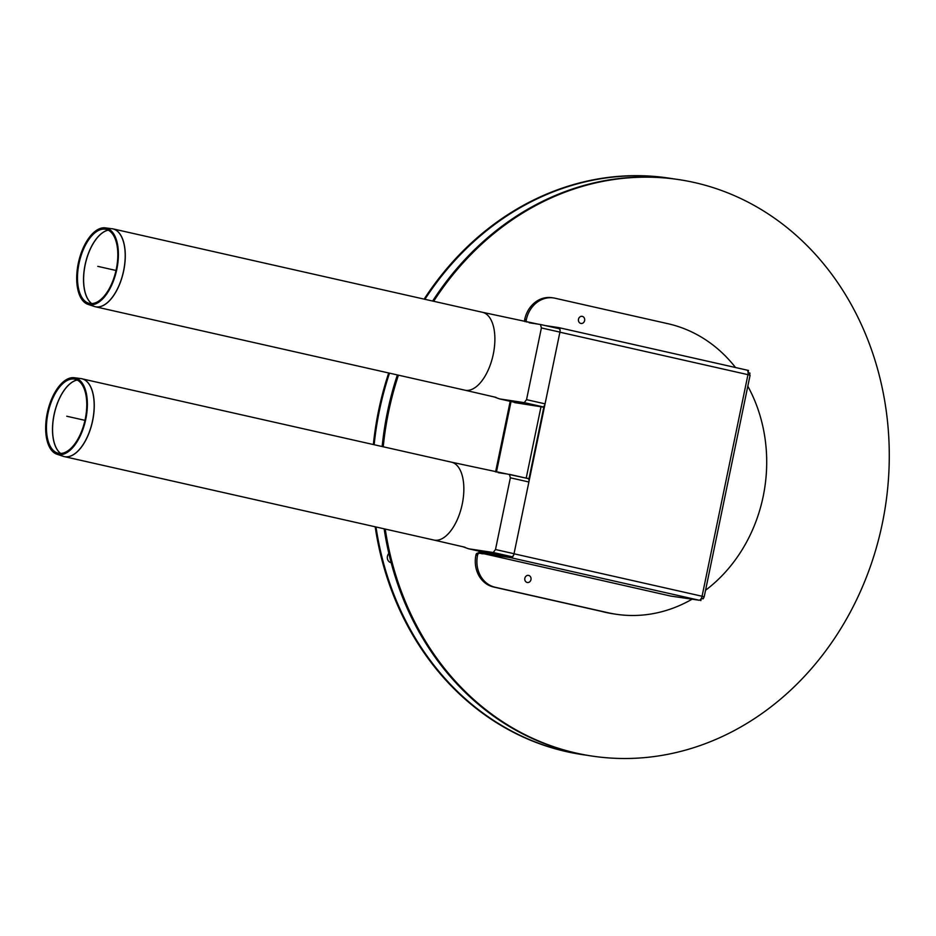 <?xml version="1.0" encoding="UTF-8"?>
<svg xmlns="http://www.w3.org/2000/svg" width="936" height="936" viewBox="0 0 936 936"><rect width="100%" height="100%" fill="white"/><g stroke="black" fill="none" stroke-linecap="round" stroke-linejoin="round"><path stroke-width="1.4" d="M85.258 419.024A37.943 18.825 -77.3 0 0 74.038 379.033A37.943 18.825 -77.3 0 0 48.251 412.062A37.943 18.825 -77.3 0 0 57.353 452.965A37.943 18.825 -77.3 0 0 85.258 419.024M85.808 419.094A39.253 19.469 -77.3 0 0 74.201 377.735A39.253 19.469 -77.3 0 0 47.525 411.899A39.253 19.469 -77.3 0 0 56.932 454.217A39.253 19.469 -77.3 0 0 85.808 419.094M498.116 472.645L506.879 473.967L451.398 462.162A39.92 19.796 102.7 0 1 451.421 462.162A39.92 19.796 102.7 0 1 462.77 477.828A39.92 19.796 102.7 0 1 462.255 504.059A39.92 19.796 102.7 0 1 453.808 526.36A39.92 19.796 102.7 0 1 434.538 540.177A39.92 19.796 102.7 0 1 433.836 540.037L64.256 456.604A39.92 19.796 -77.3 0 0 92.664 420.627A39.92 19.796 -77.3 0 0 81.83 378.717A39.92 19.796 -77.3 0 0 81.303 378.624M486.907 552.919A3.276 1.626 -77.3 0 0 486.966 552.942A3.276 1.626 -77.3 0 0 487.024 552.954L511.746 556.674A3.276 1.626 -77.3 0 0 514.028 553.714L528.875 481.993A3.276 1.626 -77.3 0 0 527.986 478.542A3.276 1.626 -77.3 0 0 527.927 478.53L509.523 474.376M506.879 473.967L527.986 478.542M509.406 474.353L510.354 477.805L495.495 549.526L493.225 552.497L468.503 548.765L462.875 546.718M545.314 325.588L558.64 327.588A4.376 2.164 102.7 0 1 558.71 327.6A4.376 2.164 102.7 0 1 559.997 331.636M748.098 372.306L748.484 370.445L746.846 370.083M517.947 403.053A3.276 1.626 -77.3 0 0 518.006 403.077A3.276 1.626 -77.3 0 0 518.064 403.088L542.786 406.809A3.276 1.626 -77.3 0 0 545.068 403.849L559.915 332.116A4.376 2.164 102.7 0 1 559.904 332.198L514.016 553.784A4.376 2.164 102.7 0 1 510.974 557.739L483.07 553.316M700.818 600.608L701.263 598.49L703.193 598.818L704.2 596.805L702.07 596.244A4.376 2.164 102.7 0 1 699.028 600.198L670.726 596.068L483.023 553.527M749.537 375.032L749.947 373.101L748.133 372.692M558.792 327.623L746.694 370.048A4.376 2.164 102.7 0 1 746.776 370.059A4.376 2.164 102.7 0 1 747.958 374.657L750.087 375.219L704.2 596.805M702.035 596.396L703.626 596.759M701.368 598.279L703.193 598.818M116.298 269.159A37.943 18.825 -77.3 0 0 105.078 229.168A37.943 18.825 -77.3 0 0 79.291 262.197A37.943 18.825 -77.3 0 0 88.382 303.1A37.943 18.825 -77.3 0 0 116.298 269.159M116.836 269.229A39.253 19.469 -77.3 0 0 105.242 227.869A39.253 19.469 -77.3 0 0 78.566 262.033A39.253 19.469 -77.3 0 0 87.972 304.352A39.253 19.469 -77.3 0 0 116.836 269.229M105.242 227.869L112.87 228.852L482.461 312.296A39.92 19.796 102.7 0 1 482.461 312.296A39.92 19.796 102.7 0 1 493.81 327.963A39.92 19.796 102.7 0 1 493.284 354.194A39.92 19.796 102.7 0 1 484.848 376.494A39.92 19.796 102.7 0 1 465.578 390.312A39.92 19.796 102.7 0 1 464.876 390.172L95.285 306.739A39.92 19.796 -77.3 0 0 123.692 270.75A39.92 19.796 -77.3 0 0 112.87 228.852A39.92 19.796 -77.3 0 0 112.343 228.747M529.156 322.78L540.446 324.488L541.394 327.939L559.915 332.116A3.276 1.626 -77.3 0 0 559.026 328.676A3.276 1.626 -77.3 0 0 558.967 328.665L540.552 324.511M540.446 324.488L559.026 328.676M541.394 327.939L526.535 399.66L524.254 402.632L499.531 398.9L493.915 396.852M528.641 575.418A3.604 3.136 -81.4 0 1 530.185 581.314A3.604 3.136 -81.4 0 1 524.897 580.121A3.604 3.136 -81.4 0 1 528.641 575.418M582.286 316.368A3.604 3.136 -81.4 0 1 583.842 322.253A3.604 3.136 -81.4 0 1 578.542 321.06A3.604 3.136 -81.4 0 1 582.286 316.368M524.02 477.652L529.027 478.612L543.816 407.207L514.695 402.609A2.188 1.088 102.7 0 1 514.66 402.609A2.188 1.088 102.7 0 1 514.203 402.211M529.027 478.612L526.793 478.273M485.433 552.591L485.222 553.644L482.438 553.012L482.66 551.971M482.438 553.012L478.881 552.532L482.099 553.819M541.031 406.587L526.243 477.98M482.485 553.328L485.222 553.644M735.509 367.52A147.654 128.127 98.6 0 0 668.035 323.727L555.013 298.221A27.343 23.728 98.6 0 0 553.55 297.94L551.936 297.695A27.343 23.728 98.6 0 0 524.698 319.504L524.663 319.714A2.188 1.895 98.6 0 0 525.143 321.715M479.653 553.281L478.273 553.071A2.188 1.895 98.6 0 0 475.979 554.791L475.933 555.013A27.343 23.728 98.6 0 0 493.553 587.001L606.563 612.518A147.654 128.127 98.6 0 0 614.484 614.004A147.654 128.127 -81.4 0 1 601.591 611.267M483.748 553.843L479.887 553.316A2.188 1.895 -81.4 0 0 479.77 553.293L478.156 553.047M475.979 554.791L477.582 555.036A2.188 1.895 -81.4 0 1 479.77 553.293M477.582 555.036L477.547 555.259A27.343 23.728 98.6 0 0 495.156 587.246L608.178 612.764A147.654 128.127 98.6 0 0 616.099 614.25A147.654 128.127 98.6 0 0 691.95 599.262M705.557 590.265A147.654 128.127 98.6 0 0 747.817 386.217M553.55 297.94A27.343 23.728 98.6 0 0 526.313 319.749L524.663 319.714M526.863 322.078A2.188 1.895 -81.4 0 1 526.266 319.96M388.861 553.422A5.464 4.75 98.6 0 0 387.504 559.061A5.464 4.75 98.6 0 0 391.166 562.688M433.66 301.275A291.482 252.931 -81.4 0 1 678.881 179.618A291.482 252.931 -81.4 0 1 885.526 505.557A291.482 252.931 -81.4 0 1 591.962 756.054L590.885 755.902A291.482 252.931 -81.4 0 1 575.266 752.965A291.482 252.931 -81.4 0 1 384.146 528.828M382.157 446.519A291.482 252.931 -81.4 0 1 397.367 374.938M432.631 301.041A291.482 252.931 -81.4 0 1 677.804 179.455L678.881 179.618M591.962 756.054A291.482 252.931 -81.4 0 1 576.342 753.117A291.482 252.931 -81.4 0 1 385.234 529.074M383.233 446.764A291.482 252.931 -81.4 0 1 398.42 375.172M616.099 614.25L613.408 613.84A147.654 128.127 -81.4 0 1 601.427 611.36M375.184 526.804A291.482 252.931 98.6 0 0 566.397 751.62A291.482 252.931 98.6 0 0 582.016 754.556A291.482 252.931 98.6 0 0 582.426 754.615M669.345 178.179A291.482 252.931 98.6 0 0 668.936 178.121A291.482 252.931 98.6 0 0 424.137 299.122M388.709 372.984A291.482 252.931 98.6 0 0 373.359 444.541M375.991 526.98A291.482 252.931 98.6 0 0 567.204 751.748A291.482 252.931 98.6 0 0 582.824 754.685A291.482 252.931 98.6 0 0 586.86 755.247M673.768 178.893A291.482 252.931 98.6 0 0 669.743 178.249A291.482 252.931 98.6 0 0 424.909 299.298M389.493 373.16A291.482 252.931 98.6 0 0 374.154 444.717M84.977 420.346L66.737 416.227M116.005 270.469L97.765 266.351M60.641 453.445A38.61 19.153 102.7 0 1 54.112 414.812A38.61 19.153 102.7 0 1 77.22 380.016M77.173 379.993A38.61 19.153 -77.3 0 0 54.042 414.8A38.61 19.153 -77.3 0 0 60.594 453.457M74.201 377.735L80.777 378.542A39.92 19.796 102.7 0 1 92.582 420.603A39.92 19.796 102.7 0 1 63.215 456.312L64.256 456.604A39.92 19.796 -77.3 0 1 63.73 456.475M528.875 481.993L510.354 477.805M514.028 553.714L495.495 549.526M511.746 556.674L493.225 552.497M487.024 552.954L468.503 548.765M699.028 600.198L510.974 557.739M559.904 332.198L747.958 374.657L702.07 596.244L514.016 553.784M91.681 303.58A38.61 19.153 102.7 0 1 85.153 264.946A38.61 19.153 102.7 0 1 108.26 230.151M108.213 230.127A38.61 19.153 -77.3 0 0 85.071 264.923A38.61 19.153 -77.3 0 0 91.634 303.58M111.817 228.676A39.92 19.796 102.7 0 1 123.611 270.738A39.92 19.796 102.7 0 1 94.255 306.446L95.285 306.739A39.92 19.796 -77.3 0 1 94.77 306.61M545.068 403.849L526.535 399.66M542.786 406.809L524.254 402.632M518.064 403.088L499.531 398.9M511.044 401.497L496.431 472.072M480.016 551.374L479.758 552.603M495.156 587.246L493.553 587.001M477.547 555.259L475.933 555.013M608.178 612.764L606.563 612.518M526.313 319.749L524.698 319.504M80.777 378.542L451.421 462.162M56.932 454.217L63.215 456.312M486.966 552.942L468.445 548.753M433.824 540.037L465.04 547.244M746.776 370.059L558.71 327.6M87.972 304.352L94.255 306.446M518.006 403.077L499.473 398.888M482.438 312.285L537.907 324.102M464.853 390.172L496.08 397.379M478.881 552.532L479.162 551.175M495.589 471.896L510.202 401.31M582.016 754.556L582.824 754.685M668.936 178.121L669.743 178.249"/></g></svg>
